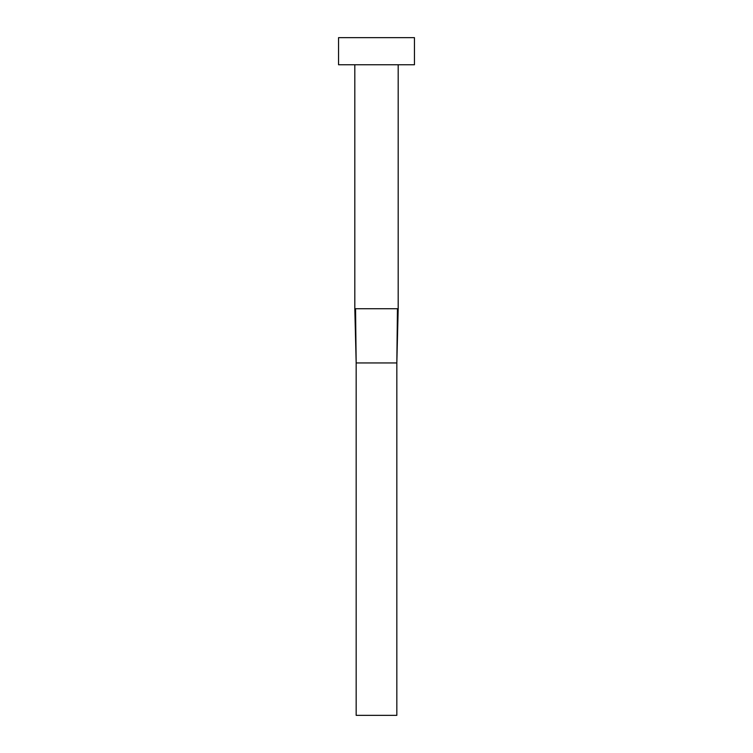<?xml version="1.0" encoding="UTF-8"?>
<svg xmlns="http://www.w3.org/2000/svg" width="753" height="753" viewBox="0 0 753 753"><rect width="100%" height="100%" fill="white"/><g stroke="black" fill="none" stroke-linecap="round" stroke-linejoin="round"><path stroke-width="1.13" d="M398.186 64.758L398.186 308.73L354.814 308.73L354.814 64.758M414.451 64.758L338.549 64.758L338.549 37.65L414.451 37.65L414.451 64.758M397.452 308.73L396.831 362.946L356.169 362.946L355.548 308.73M398.186 308.73L396.831 362.946L396.831 715.35L356.169 715.35L356.169 362.946L354.814 308.73"/></g></svg>
